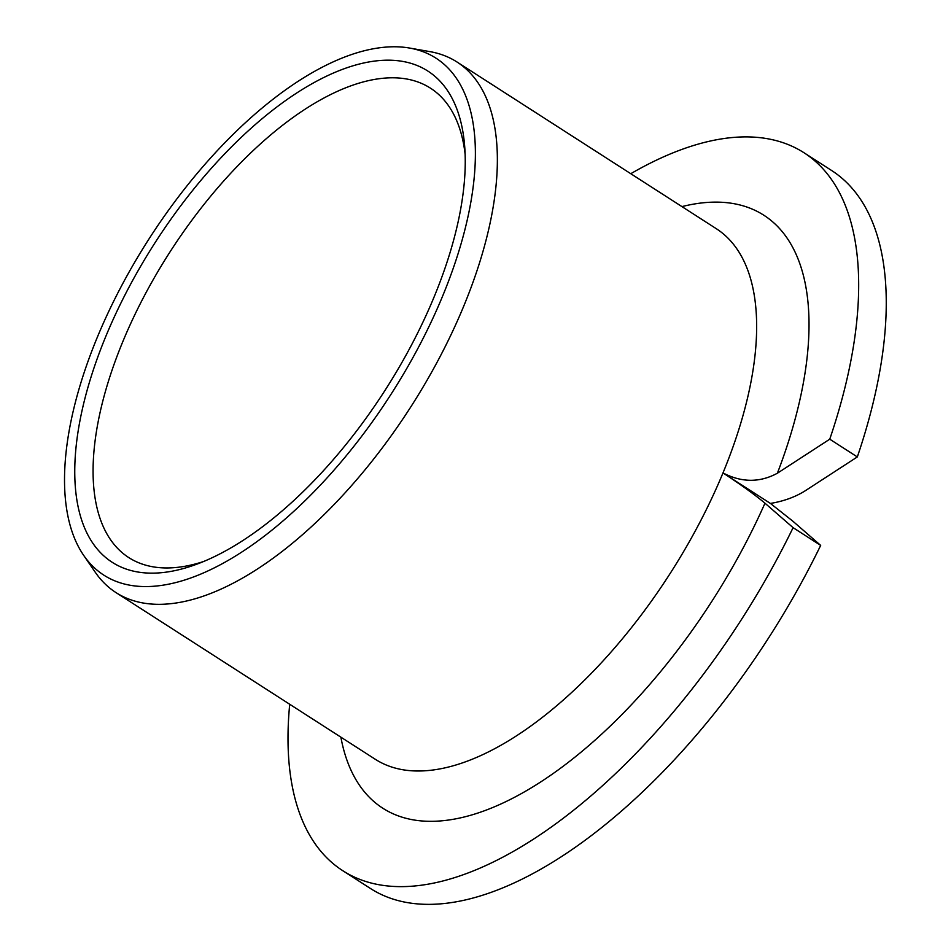 <?xml version="1.0" encoding="UTF-8"?>
<svg xmlns="http://www.w3.org/2000/svg" width="951" height="951" viewBox="0 0 951 951"><rect width="100%" height="100%" fill="white"/><g stroke="black" fill="none" stroke-linecap="round" stroke-linejoin="round"><path stroke-width="1.43" d="M804.082 152.802L831.673 170.538A426.666 199.651 122.7 0 1 857.327 456.932L805.497 490.609C795.547 496.933 783.862 501.201 770.429 503.436L792.837 521.172L820.677 545.399A426.666 199.651 122.7 0 1 370.224 888.341L342.645 870.617A426.666 199.651 -57.3 0 0 793.098 527.662L764.973 503.198C754.785 494.675 740.793 484.582 722.986 472.932C741.614 482.644 759.754 482.751 777.383 473.229L829.747 439.196A426.666 199.651 -57.3 0 0 804.082 152.802A426.666 199.651 -57.3 0 0 630.775 173.712M770.429 503.436L722.986 472.932A315.363 147.571 122.7 0 1 431.374 770.203A315.363 147.571 -57.3 0 1 375.253 759.255L115.986 592.592A315.363 147.571 -57.3 0 0 172.107 603.528A315.363 147.571 122.7 0 0 439.778 357.184A315.363 147.571 122.7 0 0 457.051 62.029A315.363 147.571 122.7 0 0 429.935 51.627L409.703 48.073A307.256 143.779 122.7 0 1 432.253 319.667A307.256 143.779 122.7 0 1 158.496 585.792A307.256 143.779 -57.3 0 1 83.629 555.301L95.255 572.24A315.363 147.571 -57.3 0 0 115.986 592.592M857.327 456.932L829.747 439.196M820.677 545.399L793.098 527.662M289.71 704.275A426.666 199.651 -57.3 0 0 342.645 870.617M409.703 48.073A307.256 143.779 122.7 0 0 381.446 47.55A307.256 143.779 -57.3 0 0 135.018 261.715A307.256 143.779 -57.3 0 0 83.629 555.301M375.907 60.923A291.993 136.635 122.7 0 1 464.766 147.429A291.993 136.635 122.7 0 1 196.869 564.157A291.993 136.635 122.7 0 1 164.036 572.419A291.993 136.635 -57.3 0 1 105.906 336.167A291.993 136.635 -57.3 0 1 375.907 60.923M203.443 561.565A279 130.549 122.7 0 1 178.396 567.248A279 130.549 -57.3 0 1 128.754 557.571A279 130.549 -57.3 0 1 144.029 296.439A279 130.549 -57.3 0 1 380.84 78.505A279 130.549 122.7 0 1 430.494 88.181A279 130.549 122.7 0 1 465.146 154.478M764.973 503.198A352.464 164.927 122.7 0 1 445.496 820.428A352.464 164.927 122.7 0 1 340.874 737.156M681.938 206.605A352.464 164.927 122.7 0 1 777.383 473.229M457.051 62.029L716.317 228.704A315.363 147.571 122.7 0 1 722.986 472.932"/></g></svg>

